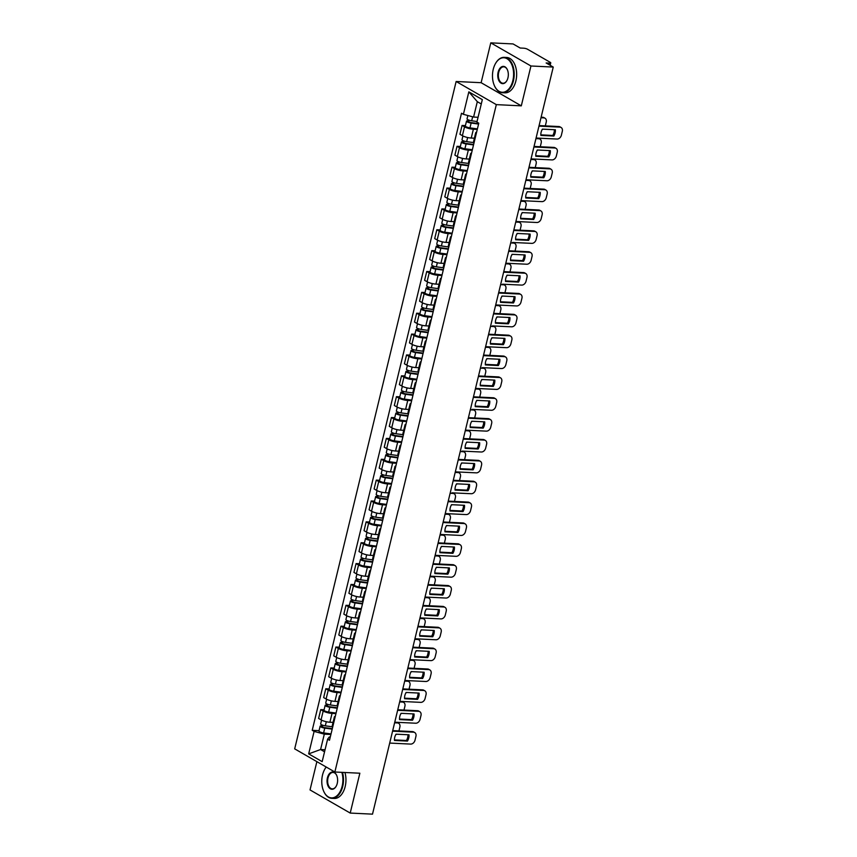 <?xml version="1.0" encoding="UTF-8"?>
<svg xmlns="http://www.w3.org/2000/svg" width="857" height="857" viewBox="0 0 857 857"><rect width="100%" height="100%" fill="white"/><g stroke="black" fill="none" stroke-linecap="round" stroke-linejoin="round"><path stroke-width="1.29" d="M316.876 761.637L310.03 789.929L350.213 813.068L372.506 814.15L553.247 67.071L530.944 65.989L490.772 42.85L481.131 82.701L456.138 81.49L294.69 748.868L334.862 772.007L496.321 104.629L521.302 105.85L530.944 65.989M490.772 42.85L513.064 43.932L520.178 48.024L523.648 48.196A2.828 0.675 13.6 0 1 527.494 49.224L550.237 62.325A2.828 0.675 13.6 0 1 550.751 62.882L550.173 65.303M350.213 813.068L359.854 773.218L334.862 772.007M549.219 64.746L549.605 63.139L546.134 62.979L553.247 67.071M549.605 63.139A2.828 0.675 13.6 0 0 550.751 62.882M477.274 129.418L473.375 129.225A6.513 1.543 -166.4 0 1 464.526 126.847L462.073 125.433L459.93 134.26L462.384 135.674A6.513 1.543 13.6 0 0 471.232 138.052L474.382 138.202M476.278 133.563A6.513 1.543 -166.4 0 1 475.721 132.696A6.513 1.543 -166.4 0 1 476.61 132.171M465.415 125.604L462.073 125.433M475.721 132.696L473.578 141.523A6.513 1.543 13.6 0 0 474.135 142.391M472.228 150.286L468.329 150.093A6.513 1.543 -166.4 0 1 459.47 147.715L457.027 146.301L454.885 155.128L457.338 156.542A6.513 1.543 13.6 0 0 466.187 158.92L469.336 159.07M471.221 154.431A6.513 1.543 -166.4 0 1 470.675 153.553A6.513 1.543 -166.4 0 1 471.564 153.039M460.37 146.461L457.027 146.301M470.675 153.553L468.533 162.38A6.513 1.543 13.6 0 0 469.09 163.258M467.183 171.143L463.273 170.95A6.513 1.543 -166.4 0 1 454.424 168.572L451.971 167.169L449.839 175.996L452.292 177.399A6.513 1.543 13.6 0 0 461.141 179.777L464.29 179.938M466.176 175.289A6.513 1.543 -166.4 0 1 465.619 174.421A6.513 1.543 -166.4 0 1 466.519 173.896M455.324 167.329L451.971 167.169M465.619 174.421L463.487 183.248A6.513 1.543 13.6 0 0 464.044 184.116M462.137 192.011L458.227 191.818A6.513 1.543 -166.4 0 1 449.379 189.44L446.925 188.026L444.794 196.853L447.247 198.267A6.513 1.543 13.6 0 0 456.095 200.645L459.245 200.795M461.13 196.157A6.513 1.543 -166.4 0 1 460.573 195.289A6.513 1.543 -166.4 0 1 461.462 194.764M450.279 188.186L446.925 188.026M460.573 195.289L458.441 204.116A6.513 1.543 13.6 0 0 458.998 204.984M457.092 212.868L453.182 212.686A6.513 1.543 -166.4 0 1 444.333 210.308L441.88 208.894L439.748 217.721L442.191 219.135A6.513 1.543 13.6 0 0 451.05 221.513L454.189 221.663M456.085 217.025A6.513 1.543 -166.4 0 1 455.528 216.146A6.513 1.543 -166.4 0 1 456.417 215.632M445.222 209.054L441.88 208.894M455.528 216.146L453.396 224.973A6.513 1.543 13.6 0 0 453.953 225.852M452.035 233.736L448.136 233.543A6.513 1.543 -166.4 0 1 439.287 231.165L436.834 229.751L434.703 238.578L437.145 239.992A6.513 1.543 13.6 0 0 445.994 242.37L449.143 242.52M451.039 237.882A6.513 1.543 -166.4 0 1 450.482 237.014A6.513 1.543 -166.4 0 1 451.371 236.489M440.177 229.922L436.834 229.751M450.482 237.014L448.34 245.841A6.513 1.543 13.6 0 0 448.897 246.709M446.99 254.604L443.09 254.411A6.513 1.543 -166.4 0 1 434.231 252.033L431.789 250.619L429.646 259.446L432.099 260.86A6.513 1.543 13.6 0 0 440.948 263.238L444.097 263.388M445.994 258.75A6.513 1.543 -166.4 0 1 445.436 257.871A6.513 1.543 -166.4 0 1 446.326 257.357M435.131 250.78L431.789 250.619M445.436 257.871L443.294 266.698A6.513 1.543 13.6 0 0 443.851 267.577M441.944 275.461L438.034 275.268A6.513 1.543 -166.4 0 1 429.186 272.89L426.743 271.487L424.601 280.314L427.054 281.717A6.513 1.543 13.6 0 0 435.902 284.096L439.052 284.256M440.937 279.607A6.513 1.543 -166.4 0 1 440.38 278.739A6.513 1.543 -166.4 0 1 441.28 278.214M430.085 271.648L426.743 271.487M440.38 278.739L438.248 287.566A6.513 1.543 13.6 0 0 438.805 288.434M436.899 296.329L432.989 296.136A6.513 1.543 -166.4 0 1 424.14 293.758L421.687 292.344L419.555 301.171L422.008 302.585A6.513 1.543 13.6 0 0 430.857 304.963L434.006 305.113M435.892 300.475A6.513 1.543 -166.4 0 1 435.335 299.607A6.513 1.543 -166.4 0 1 436.234 299.082M425.04 292.505L421.687 292.344M435.335 299.607L433.203 308.434A6.513 1.543 13.6 0 0 433.76 309.302M431.853 317.186L427.943 317.004A6.513 1.543 -166.4 0 1 419.094 314.626L416.641 313.212L414.509 322.039L416.963 323.453A6.513 1.543 13.6 0 0 425.811 325.831L428.961 325.981M430.846 321.343A6.513 1.543 -166.4 0 1 430.289 320.464A6.513 1.543 -166.4 0 1 431.178 319.95M419.994 313.373L416.641 313.212M430.289 320.464L428.157 329.292A6.513 1.543 13.6 0 0 428.714 330.17M426.797 338.054L422.897 337.862A6.513 1.543 -166.4 0 1 414.049 335.483L411.596 334.069L409.464 342.896L411.906 344.31A6.513 1.543 13.6 0 0 420.766 346.689L423.904 346.839M425.8 342.2A6.513 1.543 -166.4 0 1 425.243 341.332A6.513 1.543 -166.4 0 1 426.133 340.807M414.938 334.241L411.596 334.069M425.243 341.332L423.112 350.159A6.513 1.543 13.6 0 0 423.658 351.027M421.751 358.922L417.852 358.729A6.513 1.543 -166.4 0 1 409.003 356.351L406.55 354.937L404.408 363.764L406.861 365.178A6.513 1.543 13.6 0 0 415.709 367.557L418.859 367.707M420.755 363.068A6.513 1.543 -166.4 0 1 420.198 362.19A6.513 1.543 -166.4 0 1 421.087 361.675M409.892 355.098L406.55 354.937M420.198 362.19L418.055 371.017A6.513 1.543 13.6 0 0 418.612 371.895M416.706 379.78L412.806 379.587A6.513 1.543 -166.4 0 1 403.947 377.209L401.505 375.805L399.362 384.632L401.815 386.036A6.513 1.543 13.6 0 0 410.664 388.414L413.813 388.575M415.699 383.925A6.513 1.543 -166.4 0 1 415.152 383.058A6.513 1.543 -166.4 0 1 416.041 382.533M404.847 375.966L401.505 375.805M415.152 383.058L413.01 391.885A6.513 1.543 13.6 0 0 413.567 392.752M411.66 400.648L407.75 400.455A6.513 1.543 -166.4 0 1 398.901 398.077L396.448 396.662L394.316 405.49L396.77 406.904A6.513 1.543 13.6 0 0 405.618 409.282L408.768 409.432M410.653 404.793A6.513 1.543 -166.4 0 1 410.096 403.926A6.513 1.543 -166.4 0 1 410.996 403.401M399.801 396.823L396.448 396.662M410.096 403.926L407.964 412.753A6.513 1.543 13.6 0 0 408.521 413.62M406.614 421.505L402.704 421.323A6.513 1.543 -166.4 0 1 393.856 418.944L391.403 417.53L389.271 426.358L391.724 427.772A6.513 1.543 13.6 0 0 400.573 430.15L403.722 430.3M405.607 425.661A6.513 1.543 -166.4 0 1 405.05 424.783A6.513 1.543 -166.4 0 1 405.95 424.269M394.756 417.691L391.403 417.53M405.05 424.783L402.919 433.61A6.513 1.543 13.6 0 0 403.476 434.488M401.569 442.373L397.659 442.18A6.513 1.543 -166.4 0 1 388.81 439.802L386.357 438.388L384.225 447.215L386.678 448.629A6.513 1.543 13.6 0 0 395.527 451.007L398.676 451.157M400.562 446.518A6.513 1.543 -166.4 0 1 400.005 445.651A6.513 1.543 -166.4 0 1 400.894 445.126M389.699 438.559L386.357 438.388M400.005 445.651L397.873 454.478A6.513 1.543 13.6 0 0 398.43 455.346M396.512 463.23L392.613 463.048A6.513 1.543 -166.4 0 1 383.765 460.67L381.311 459.256L379.18 468.083L381.622 469.497A6.513 1.543 13.6 0 0 390.481 471.875L393.62 472.025M395.516 467.386A6.513 1.543 -166.4 0 1 394.959 466.508A6.513 1.543 -166.4 0 1 395.848 465.994M384.654 459.416L381.311 459.256M394.959 466.508L392.827 475.335A6.513 1.543 13.6 0 0 393.374 476.213M391.467 484.098L387.568 483.905A6.513 1.543 -166.4 0 1 378.719 481.527L376.266 480.124L374.123 488.951L376.577 490.354A6.513 1.543 13.6 0 0 385.425 492.732L388.575 492.893M390.471 488.244A6.513 1.543 -166.4 0 1 389.914 487.376A6.513 1.543 -166.4 0 1 390.803 486.851M379.608 480.284L376.266 480.124M389.914 487.376L387.771 496.203A6.513 1.543 13.6 0 0 388.328 497.071M386.421 504.966L382.522 504.773A6.513 1.543 -166.4 0 1 373.663 502.395L371.22 500.981L369.078 509.808L371.531 511.222A6.513 1.543 13.6 0 0 380.379 513.6L383.529 513.75M385.414 509.112A6.513 1.543 -166.4 0 1 384.868 508.244A6.513 1.543 -166.4 0 1 385.757 507.719M374.563 501.141L371.22 500.981M384.868 508.244L382.725 517.071A6.513 1.543 13.6 0 0 383.283 517.939M381.376 525.823L377.466 525.641A6.513 1.543 -166.4 0 1 368.617 523.263L366.164 521.849L364.032 530.676L366.485 532.09A6.513 1.543 13.6 0 0 375.334 534.468L378.483 534.618M380.369 529.98A6.513 1.543 -166.4 0 1 379.812 529.101A6.513 1.543 -166.4 0 1 380.712 528.587M369.517 522.009L366.164 521.849M379.812 529.101L377.68 537.928A6.513 1.543 13.6 0 0 378.237 538.807M376.33 546.691L372.42 546.498A6.513 1.543 -166.4 0 1 363.572 544.12L361.118 542.706L358.987 551.533L361.44 552.947A6.513 1.543 13.6 0 0 370.288 555.325L373.438 555.475M375.323 550.837A6.513 1.543 -166.4 0 1 374.766 549.969A6.513 1.543 -166.4 0 1 375.666 549.444M364.471 542.877L361.118 542.706M374.766 549.969L372.634 558.796A6.513 1.543 13.6 0 0 373.191 559.664M371.285 567.548L367.374 567.366A6.513 1.543 -166.4 0 1 358.526 564.988L356.073 563.574L353.941 572.401L356.394 573.815A6.513 1.543 13.6 0 0 365.243 576.193L368.392 576.343M370.278 571.705A6.513 1.543 -166.4 0 1 369.721 570.826A6.513 1.543 -166.4 0 1 370.61 570.312M359.415 563.735L356.073 563.574M369.721 570.826L367.589 579.653A6.513 1.543 13.6 0 0 368.146 580.532M366.228 588.416L362.329 588.223A6.513 1.543 -166.4 0 1 353.48 585.845L351.027 584.442L348.895 593.269L351.338 594.672A6.513 1.543 13.6 0 0 360.197 597.05L363.336 597.211M365.232 592.562A6.513 1.543 -166.4 0 1 364.675 591.694A6.513 1.543 -166.4 0 1 365.564 591.169M354.37 584.603L351.027 584.442M364.675 591.694L362.543 600.521A6.513 1.543 13.6 0 0 363.089 601.389M361.183 609.284L357.283 609.091A6.513 1.543 -166.4 0 1 348.435 606.713L345.982 605.299L343.839 614.126L346.292 615.54A6.513 1.543 13.6 0 0 355.141 617.918L358.29 618.068M360.186 613.43A6.513 1.543 -166.4 0 1 359.629 612.562A6.513 1.543 -166.4 0 1 360.518 612.037M349.324 605.46L345.982 605.299M359.629 612.562L357.487 621.389A6.513 1.543 13.6 0 0 358.044 622.257M356.137 630.141L352.238 629.959A6.513 1.543 -166.4 0 1 343.378 627.581L340.936 626.167L338.794 634.994L341.247 636.408A6.513 1.543 13.6 0 0 350.095 638.786L353.245 638.936M355.13 634.298A6.513 1.543 -166.4 0 1 354.584 633.419A6.513 1.543 -166.4 0 1 355.473 632.905M344.278 626.328L340.936 626.167M354.584 633.419L352.441 642.247A6.513 1.543 13.6 0 0 352.998 643.125M351.091 651.009L347.181 650.817A6.513 1.543 -166.4 0 1 338.333 648.438L335.88 647.024L333.748 655.851L336.201 657.265A6.513 1.543 13.6 0 0 345.05 659.644L348.199 659.794M350.085 655.155A6.513 1.543 -166.4 0 1 349.527 654.287A6.513 1.543 -166.4 0 1 350.427 653.762M339.233 647.196L335.88 647.024M349.527 654.287L347.396 663.114A6.513 1.543 13.6 0 0 347.953 663.982M346.046 671.867L342.136 671.684A6.513 1.543 -166.4 0 1 333.287 669.306L330.834 667.892L328.702 676.719L331.156 678.133A6.513 1.543 13.6 0 0 340.004 680.512L343.154 680.662M345.039 676.023A6.513 1.543 -166.4 0 1 344.482 675.145A6.513 1.543 -166.4 0 1 345.371 674.63M334.187 668.053L330.834 667.892M344.482 675.145L342.35 683.972A6.513 1.543 13.6 0 0 342.907 684.85M341 692.735L337.09 692.542A6.513 1.543 -166.4 0 1 328.242 690.164L325.789 688.76L323.657 697.587L326.099 698.991A6.513 1.543 13.6 0 0 334.958 701.369L338.097 701.529M339.993 696.88A6.513 1.543 -166.4 0 1 339.436 696.013A6.513 1.543 -166.4 0 1 340.325 695.488M329.131 688.921L325.789 688.76M339.436 696.013L337.304 704.84A6.513 1.543 13.6 0 0 337.862 705.707M335.944 713.602L332.045 713.41A6.513 1.543 -166.4 0 1 323.196 711.031L320.743 709.617L318.611 718.445L321.054 719.859A6.513 1.543 13.6 0 0 329.902 722.237L333.052 722.387M334.948 717.748A6.513 1.543 -166.4 0 1 334.391 716.881A6.513 1.543 -166.4 0 1 335.28 716.356M324.085 709.778L320.743 709.617M334.391 716.881L332.248 725.708A6.513 1.543 13.6 0 0 332.805 726.575M481.28 103.965L477.317 101.683L473.589 117.055L478.067 117.28M473.589 117.055L463.401 114.324L468.833 91.849L482.33 99.626L476.899 122.09L478.784 123.183L329.495 740.266L327.61 739.173L322.168 761.648L308.67 753.871L314.112 731.407L324.31 734.138L320.582 749.521L324.557 751.803M463.401 114.324L461.505 113.231L312.216 730.314L314.112 731.407M456.138 81.49L496.321 104.629M481.131 82.701L521.302 105.85M325.049 749.736L320.582 749.521L308.67 753.871M330.898 734.46L324.31 734.138M327.61 739.173L329.292 737.009L330.277 737.063M319.04 730.646L312.216 730.314M468.833 91.849L477.317 101.683M540.831 134.86L552.797 135.449A8.849 6.695 -60.1 0 0 554.361 129.707M539.085 125.583L558.882 126.536A4.253 3.214 -60.1 0 1 560.028 126.868L561.067 127.468A4.253 3.214 119.9 0 0 559.921 127.136L558.882 126.536M553.847 136.049A8.849 6.695 -60.1 0 0 555.368 129.761L542.385 129.128A8.849 6.695 -60.1 0 0 540.863 135.417L553.847 136.049L552.797 135.449M536.075 138.031L557.039 139.048A4.253 3.214 119.9 0 0 561.378 135.192L562.31 131.314A4.253 3.214 119.9 0 0 561.067 127.468M538.957 126.129L559.921 127.136M477.038 121.512L471.682 120.783A3.546 0.836 -166.4 0 1 467.044 118.877L467.858 115.513M478.688 123.601L470.514 122.497L468.286 121.587L469.261 120.237M542.117 129.621A4.253 3.214 119.9 0 0 543.059 129.161M545.32 125.883L546.241 122.058A4.253 3.214 119.9 0 0 544.998 118.212A4.253 3.214 119.9 0 0 543.852 117.88L540.981 117.741M478.57 124.061L471.136 123.065A3.546 0.836 -166.4 0 1 466.497 121.148A3.546 0.836 -166.4 0 1 467.922 120.826L468.168 119.819M477.403 128.882L469.968 127.875A3.546 0.836 -166.4 0 1 465.33 125.968L466.497 121.148M541.121 117.205L542.802 117.28A4.253 3.214 -60.1 0 1 543.959 117.613L544.998 118.212M468.822 122.037L467.922 120.826M535.786 155.728L547.752 156.306A8.849 6.695 -60.1 0 0 549.316 150.575M534.04 146.44L553.826 147.404A4.253 3.214 -60.1 0 1 554.982 147.736L556.022 148.336A4.253 3.214 119.9 0 0 554.875 148.004L553.826 147.404M548.801 156.906A8.849 6.695 -60.1 0 0 550.323 150.628L537.339 149.996A8.849 6.695 -60.1 0 0 535.818 156.285L548.801 156.906L547.752 156.306M531.029 158.888L551.994 159.905A4.253 3.214 119.9 0 0 556.332 156.06L557.264 152.182A4.253 3.214 119.9 0 0 556.022 148.336M533.911 146.986L554.875 148.004M530.74 176.596L542.706 177.174A8.849 6.695 -60.1 0 0 544.259 171.443M528.994 167.308L548.78 168.261A4.253 3.214 -60.1 0 1 549.937 168.593L550.976 169.193A4.253 3.214 119.9 0 0 549.83 168.872L548.78 168.261M543.756 177.774A8.849 6.695 -60.1 0 0 545.277 171.486L532.293 170.864A8.849 6.695 -60.1 0 0 530.772 177.142L543.756 177.774L542.706 177.174M525.984 179.756L546.948 180.773A4.253 3.214 119.9 0 0 551.276 176.917L552.219 173.039A4.253 3.214 119.9 0 0 550.976 169.193M528.865 167.854L549.83 168.872M474.071 142.658L466.637 141.651A3.546 0.836 -166.4 0 1 461.998 139.734L462.909 135.952M473.632 144.469L465.458 143.365L463.23 142.444L464.215 141.094M537.071 150.489A4.253 3.214 119.9 0 0 538.014 150.029M540.274 146.74L541.196 142.926A4.253 3.214 119.9 0 0 539.953 139.08A4.253 3.214 119.9 0 0 538.807 138.748L535.936 138.609M473.525 144.929L466.09 143.922A3.546 0.836 -166.4 0 1 461.441 142.016A3.546 0.836 -166.4 0 1 462.876 141.684L463.123 140.687M472.357 149.739L464.923 148.743A3.546 0.836 -166.4 0 1 460.284 146.826L461.441 142.016M536.064 138.063L537.757 138.148A4.253 3.214 -60.1 0 1 538.914 138.48L539.953 139.08M463.776 142.894L462.876 141.684M469.025 163.516L461.591 162.519A3.546 0.836 -166.4 0 1 456.952 160.602L457.863 156.82M468.586 165.326L460.413 164.223L458.184 163.312L459.159 161.962M532.015 171.346A4.253 3.214 119.9 0 0 532.968 170.897M535.218 167.608L536.15 163.783A4.253 3.214 119.9 0 0 534.907 159.938A4.253 3.214 119.9 0 0 533.761 159.616L530.89 159.477M468.479 165.787L461.045 164.79A3.546 0.836 -166.4 0 1 456.395 162.873A3.546 0.836 -166.4 0 1 457.831 162.551L458.077 161.545M467.311 170.607L459.877 169.6A3.546 0.836 -166.4 0 1 455.238 167.693L456.395 162.873M531.019 158.931L532.711 159.006A4.253 3.214 -60.1 0 1 533.857 159.338L534.907 159.938M458.731 163.762L457.831 162.551M493.236 69.363A17.279 10.552 -87.2 0 0 494.393 85.614A17.279 10.552 -87.2 0 0 504.248 92.053A17.279 10.552 -87.2 0 0 512.84 80.665A17.279 10.552 -87.2 0 0 508.801 60.086A17.279 10.552 -87.2 0 0 495.453 63.622A17.279 10.552 -87.2 0 0 493.236 69.363M495.528 63.493A17.708 10.809 92.8 0 1 495.603 63.364A17.708 10.809 92.8 0 1 504.237 57.344A17.708 10.809 92.8 0 1 513.418 80.815A17.708 10.809 92.8 0 1 502.523 92.717A17.708 10.809 92.8 0 1 494.51 85.893A17.708 10.809 92.8 0 1 494.446 85.754M498.142 72.192A8.634 5.271 92.8 0 1 502.438 66.492A8.634 5.271 92.8 0 1 507.365 69.717A8.634 5.271 92.8 0 1 507.944 77.837A8.634 5.271 92.8 0 1 506.83 80.708A8.634 5.271 92.8 0 1 500.167 82.476A8.634 5.271 92.8 0 1 498.142 72.192M507.43 69.856A8.216 5.013 -87.2 0 0 503.777 66.825A8.216 5.013 -87.2 0 0 498.72 72.342A8.216 5.013 -87.2 0 0 502.984 83.236A8.216 5.013 -87.2 0 0 506.905 80.579M504.237 57.344L506.701 57.473A17.708 10.809 92.8 0 1 515.882 80.933A17.708 10.809 92.8 0 1 504.987 92.835L502.523 92.717M326.238 767.036A17.279 10.552 -87.2 0 0 324.749 769.243A17.279 10.552 -87.2 0 0 322.532 774.985A17.279 10.552 -87.2 0 0 323.678 791.236A17.279 10.552 -87.2 0 0 333.544 797.663A17.279 10.552 -87.2 0 0 342.136 786.276A17.279 10.552 -87.2 0 0 341.847 772.339M342.479 772.371A17.708 10.809 92.8 0 1 342.714 786.437A17.708 10.809 92.8 0 1 331.809 798.328A17.708 10.809 92.8 0 1 323.807 791.514A17.708 10.809 92.8 0 1 323.742 791.375M327.428 777.813A8.634 5.271 92.8 0 1 331.734 772.114A8.634 5.271 92.8 0 1 336.662 775.328A8.634 5.271 92.8 0 1 337.24 783.459A8.634 5.271 92.8 0 1 336.126 786.33A8.634 5.271 92.8 0 1 329.452 788.097A8.634 5.271 92.8 0 1 327.428 777.813M336.726 775.478A8.216 5.013 -87.2 0 0 333.073 772.446A8.216 5.013 -87.2 0 0 328.006 777.963A8.216 5.013 -87.2 0 0 332.27 788.858A8.216 5.013 -87.2 0 0 336.201 786.19M344.942 772.489A17.708 10.809 92.8 0 1 345.178 786.555A17.708 10.809 92.8 0 1 334.284 798.456L331.809 798.328M324.824 769.115A17.708 10.809 92.8 0 1 324.899 768.975A17.708 10.809 92.8 0 1 326.196 767.015M525.695 197.453L537.66 198.031A8.849 6.695 -60.1 0 0 539.214 192.3M523.948 188.165L543.734 189.129A4.253 3.214 -60.1 0 1 544.881 189.461L545.93 190.061A4.253 3.214 119.9 0 0 544.784 189.729L543.734 189.129M538.699 198.642A8.849 6.695 -60.1 0 0 540.221 192.354L527.248 191.722A8.849 6.695 -60.1 0 0 525.727 198.01L538.699 198.642L537.66 198.031M520.938 200.613L541.903 201.631A4.253 3.214 119.9 0 0 546.23 197.785L547.173 193.907A4.253 3.214 119.9 0 0 545.93 190.061M523.82 188.711L544.784 189.729M520.638 218.321L532.615 218.899A8.849 6.695 -60.1 0 0 534.168 213.168M518.903 209.033L538.689 209.997A4.253 3.214 -60.1 0 1 539.835 210.319L540.885 210.929A4.253 3.214 119.9 0 0 539.728 210.597L538.689 209.997M533.654 219.499A8.849 6.695 -60.1 0 0 535.175 213.211L522.202 212.59A8.849 6.695 -60.1 0 0 520.681 218.867L533.654 219.499L532.615 218.899M515.893 221.481L536.857 222.499A4.253 3.214 119.9 0 0 541.185 218.653L542.127 214.775A4.253 3.214 119.9 0 0 540.885 210.929M518.764 209.579L539.728 210.597M515.593 239.178L527.569 239.767A8.849 6.695 -60.1 0 0 529.123 234.025M513.846 229.901L533.643 230.854A4.253 3.214 -60.1 0 1 534.789 231.186L535.839 231.786A4.253 3.214 119.9 0 0 534.682 231.454L533.643 230.854M528.608 240.367A8.849 6.695 -60.1 0 0 530.129 234.079L517.157 233.447A8.849 6.695 -60.1 0 0 515.635 239.735L528.608 240.367L527.569 239.767M515.036 251.058L515.957 247.245A4.253 3.214 119.9 0 0 514.714 243.399L513.675 242.799A4.253 3.214 -60.1 0 0 512.518 242.467L531.801 243.367A4.253 3.214 119.9 0 0 536.139 239.51L537.071 235.632A4.253 3.214 119.9 0 0 535.839 231.786M513.718 230.447L534.682 231.454M463.98 184.384L456.545 183.377A3.546 0.836 -166.4 0 1 451.896 181.47L452.817 177.678M463.541 186.194L455.367 185.091L453.139 184.169L454.114 182.82M526.969 192.214A4.253 3.214 119.9 0 0 527.923 191.754M530.172 188.476L531.104 184.651A4.253 3.214 119.9 0 0 529.862 180.806A4.253 3.214 119.9 0 0 528.705 180.473L525.844 180.334M463.433 186.655L455.988 185.658A3.546 0.836 -166.4 0 1 451.35 183.741A3.546 0.836 -166.4 0 1 452.785 183.419L453.021 182.412M462.266 191.475L454.831 190.468A3.546 0.836 -166.4 0 1 450.182 188.551L451.35 183.741M525.973 179.788L527.666 179.874A4.253 3.214 -60.1 0 1 528.812 180.206L529.862 180.806M453.685 184.63L452.785 183.419M458.934 205.241L451.5 204.245A3.546 0.836 -166.4 0 1 446.851 202.327L447.772 198.545M458.495 207.051L450.321 205.959L448.093 205.037L449.068 203.687M521.924 213.082A4.253 3.214 119.9 0 0 522.866 212.622M525.127 209.333L526.048 205.509A4.253 3.214 119.9 0 0 524.816 201.674A4.253 3.214 119.9 0 0 523.659 201.341L520.799 201.202M458.377 207.523L450.943 206.516A3.546 0.836 -166.4 0 1 446.304 204.609A3.546 0.836 -166.4 0 1 447.74 204.277L447.975 203.27M457.22 212.332L449.786 211.336A3.546 0.836 -166.4 0 1 445.137 209.419L446.304 204.609M520.927 200.656L522.62 200.742A4.253 3.214 -60.1 0 1 523.766 201.063L524.816 201.674M448.629 205.487L447.74 204.277M453.889 226.109L446.443 225.102A3.546 0.836 -166.4 0 1 441.805 223.195L442.726 219.413M453.449 227.919L445.276 226.816L443.048 225.905L444.022 224.555M516.878 233.94A4.253 3.214 119.9 0 0 517.821 233.479M520.081 230.201L521.002 226.377A4.253 3.214 119.9 0 0 519.76 222.531A4.253 3.214 119.9 0 0 518.614 222.199L515.743 222.059M453.332 228.38L445.897 227.384A3.546 0.836 -166.4 0 1 441.259 225.466A3.546 0.836 -166.4 0 1 442.683 225.145L442.93 224.138M452.175 233.2L444.729 232.193A3.546 0.836 -166.4 0 1 440.091 230.287L441.259 225.466M515.882 221.524L517.574 221.599A4.253 3.214 -60.1 0 1 518.721 221.931L519.76 222.531M443.583 226.355L442.683 225.145M448.832 246.977L441.398 245.97A3.546 0.836 -166.4 0 1 436.759 244.052L437.67 240.271M448.404 248.787L440.23 247.684L438.002 246.762L438.977 245.413M511.833 254.808A4.253 3.214 119.9 0 0 512.775 254.347M514.714 243.399A4.253 3.214 119.9 0 0 513.568 243.067L510.697 242.927M448.286 249.248L440.852 248.241A3.546 0.836 -166.4 0 1 436.213 246.334A3.546 0.836 -166.4 0 1 437.638 246.002L437.884 245.006M447.118 254.058L439.684 253.061A3.546 0.836 -166.4 0 1 435.045 251.144L436.213 246.334M438.538 247.212L437.638 246.002M443.787 267.834L436.352 266.838A3.546 0.836 -166.4 0 1 431.714 264.92L432.624 261.139M443.348 269.644L435.174 268.541L432.946 267.63L433.931 266.281M506.787 275.665A4.253 3.214 119.9 0 0 507.73 275.215M509.99 271.926L510.911 268.102A4.253 3.214 119.9 0 0 509.669 264.256A4.253 3.214 119.9 0 0 508.522 263.935L505.651 263.795M443.24 270.105L435.806 269.109A3.546 0.836 -166.4 0 1 431.157 267.191A3.546 0.836 -166.4 0 1 432.592 266.87L432.839 265.863M442.073 274.926L434.638 273.919A3.546 0.836 -166.4 0 1 430 272.012L431.157 267.191M505.78 263.249L507.473 263.324A4.253 3.214 -60.1 0 1 508.63 263.656L509.669 264.256M433.492 268.08L432.592 266.87M438.741 288.702L431.307 287.695A3.546 0.836 -166.4 0 1 426.668 285.788L427.579 281.996M438.302 290.512L430.128 289.409L427.9 288.488L428.875 287.138M501.731 296.533A4.253 3.214 119.9 0 0 502.684 296.072M504.934 292.794L505.866 288.97A4.253 3.214 119.9 0 0 504.623 285.124A4.253 3.214 119.9 0 0 503.477 284.792L500.606 284.653M438.195 290.973L430.76 289.977A3.546 0.836 -166.4 0 1 426.111 288.059A3.546 0.836 -166.4 0 1 427.547 287.738L427.793 286.731M437.027 295.794L429.593 294.787A3.546 0.836 -166.4 0 1 424.943 292.869L426.111 288.059M503.627 272.172L524.591 273.19A4.253 3.214 119.9 0 1 525.737 273.512A4.253 3.214 119.9 0 1 526.98 277.357L526.037 281.235A4.253 3.214 119.9 0 1 521.709 285.092L502.427 284.192A4.253 3.214 -60.1 0 1 503.573 284.524L504.623 285.124M428.446 288.948L427.547 287.738M433.696 309.559L426.261 308.563A3.546 0.836 -166.4 0 1 421.612 306.645L422.533 302.864M433.256 311.37L425.083 310.277L422.855 309.356L423.829 308.006M496.685 317.401A4.253 3.214 119.9 0 0 497.638 316.94M499.888 313.651L500.82 309.827A4.253 3.214 119.9 0 0 499.577 305.992A4.253 3.214 119.9 0 0 498.42 305.66L495.56 305.52M433.149 311.841L425.704 310.834A3.546 0.836 -166.4 0 1 421.066 308.927A3.546 0.836 -166.4 0 1 422.501 308.595L422.737 307.588M431.982 316.651L424.547 315.655A3.546 0.836 -166.4 0 1 419.898 313.737L421.066 308.927M495.689 304.974L497.381 305.06A4.253 3.214 -60.1 0 1 498.528 305.381L499.577 305.992M423.401 309.805L422.501 308.595M428.65 330.427L421.216 329.42A3.546 0.836 -166.4 0 1 416.566 327.513L417.488 323.732M428.211 332.237L420.037 331.134L417.809 330.224L418.784 328.874M491.639 338.258A4.253 3.214 119.9 0 0 492.582 337.797M494.843 334.519L495.764 330.695A4.253 3.214 119.9 0 0 494.532 326.849A4.253 3.214 119.9 0 0 493.375 326.517L490.515 326.378M428.093 332.698L420.658 331.702A3.546 0.836 -166.4 0 1 416.02 329.784A3.546 0.836 -166.4 0 1 417.455 329.463L417.691 328.456M426.936 337.519L419.491 336.512A3.546 0.836 -166.4 0 1 414.852 334.605L416.02 329.784M493.525 313.898L514.5 314.915A4.253 3.214 119.9 0 1 515.646 315.247A4.253 3.214 119.9 0 1 516.889 319.093L515.946 322.971A4.253 3.214 119.9 0 1 511.618 326.817L492.336 325.917A4.253 3.214 -60.1 0 1 493.482 326.249L494.532 326.849M418.345 330.673L417.455 329.463M423.604 351.295L416.159 350.288A3.546 0.836 -166.4 0 1 411.521 348.37L412.431 344.589M423.165 353.105L414.992 352.002L412.763 351.081L413.738 349.731M486.594 359.126A4.253 3.214 119.9 0 0 487.537 358.665M489.797 355.376L490.718 351.563A4.253 3.214 119.9 0 0 489.476 347.717A4.253 3.214 119.9 0 0 488.329 347.385L485.458 347.246M423.047 353.566L415.613 352.559A3.546 0.836 -166.4 0 1 410.974 350.652A3.546 0.836 -166.4 0 1 412.399 350.32L412.646 349.324M421.88 358.376L414.445 357.38A3.546 0.836 -166.4 0 1 409.807 355.462L410.974 350.652M485.598 346.699L487.279 346.785A4.253 3.214 -60.1 0 1 488.436 347.117L489.476 347.717M413.299 351.531L412.399 350.32M418.548 372.152L411.114 371.156A3.546 0.836 -166.4 0 1 406.475 369.238L407.386 365.457M418.109 373.963L409.946 372.859L407.718 371.949L408.693 370.599M481.548 379.983A4.253 3.214 119.9 0 0 482.491 379.533M484.751 376.244L485.673 372.42A4.253 3.214 119.9 0 0 484.43 368.574A4.253 3.214 119.9 0 0 483.284 368.253L480.413 368.114M418.002 374.423L410.567 373.427A3.546 0.836 -166.4 0 1 405.918 371.51A3.546 0.836 -166.4 0 1 407.354 371.188L407.6 370.181M416.834 379.244L409.4 378.237A3.546 0.836 -166.4 0 1 404.761 376.33L405.918 371.51M483.434 355.623L504.398 356.641A4.253 3.214 119.9 0 1 505.555 356.973A4.253 3.214 119.9 0 1 506.787 360.818L505.855 364.696A4.253 3.214 119.9 0 1 501.516 368.542L482.234 367.642A4.253 3.214 -60.1 0 1 483.391 367.974L484.43 368.574M408.253 372.399L407.354 371.188M413.502 393.02L406.068 392.013A3.546 0.836 -166.4 0 1 401.43 390.106L402.34 386.314M413.063 394.831L404.89 393.727L402.661 392.806L403.636 391.456M476.503 400.851A4.253 3.214 119.9 0 0 477.445 400.39M479.706 397.112L480.627 393.288A4.253 3.214 119.9 0 0 479.384 389.442A4.253 3.214 119.9 0 0 478.238 389.11L475.367 388.971M412.956 395.291L405.522 394.295A3.546 0.836 -166.4 0 1 400.872 392.377A3.546 0.836 -166.4 0 1 402.308 392.056L402.554 391.049M411.788 400.112L404.354 399.105A3.546 0.836 -166.4 0 1 399.716 397.187L400.872 392.377M475.496 388.425L477.188 388.51A4.253 3.214 -60.1 0 1 478.335 388.842L479.384 389.442M403.208 393.267L402.308 392.056M408.457 413.877L401.022 412.881A3.546 0.836 -166.4 0 1 396.373 410.964L397.294 407.182M408.018 415.688L399.844 414.595L397.616 413.674L398.591 412.324M471.446 421.719A4.253 3.214 119.9 0 0 472.4 421.258M474.649 417.97L475.581 414.145A4.253 3.214 119.9 0 0 474.339 410.31A4.253 3.214 119.9 0 0 473.182 409.978L470.322 409.839M407.911 416.159L400.465 415.152A3.546 0.836 -166.4 0 1 395.827 413.245A3.546 0.836 -166.4 0 1 397.262 412.913L397.509 411.906M406.743 420.969L399.308 419.973A3.546 0.836 -166.4 0 1 394.659 418.055L395.827 413.245M473.343 397.348L494.307 398.366A4.253 3.214 119.9 0 1 495.453 398.698A4.253 3.214 119.9 0 1 496.696 402.544L495.753 406.422A4.253 3.214 119.9 0 1 491.425 410.267L472.143 409.378A4.253 3.214 -60.1 0 1 473.289 409.7L474.339 410.31M398.162 414.124L397.262 412.913M403.411 434.745L395.977 433.738A3.546 0.836 -166.4 0 1 391.328 431.832L392.249 428.05M402.972 436.556L394.798 435.452L392.57 434.542L393.545 433.192M466.401 442.576A4.253 3.214 119.9 0 0 467.344 442.116M469.604 438.838L470.525 435.013A4.253 3.214 119.9 0 0 469.293 431.167A4.253 3.214 119.9 0 0 468.136 430.835L465.276 430.696M402.854 437.016L395.42 436.02A3.546 0.836 -166.4 0 1 390.781 434.103A3.546 0.836 -166.4 0 1 392.217 433.781L392.452 432.774M401.697 441.837L394.263 440.83A3.546 0.836 -166.4 0 1 389.614 438.923L390.781 434.103M465.405 430.16L467.097 430.235A4.253 3.214 -60.1 0 1 468.243 430.568L469.293 431.167M393.106 434.992L392.217 433.781M398.366 455.613L390.921 454.606A3.546 0.836 -166.4 0 1 386.282 452.689L387.203 448.907M397.927 457.424L389.753 456.32L387.525 455.399L388.5 454.049M461.355 463.444A4.253 3.214 119.9 0 0 462.298 462.984M464.558 459.695L465.48 455.881A4.253 3.214 119.9 0 0 464.237 452.035A4.253 3.214 119.9 0 0 463.091 451.703L460.22 451.564M397.809 457.884L390.374 456.877A3.546 0.836 -166.4 0 1 385.736 454.971A3.546 0.836 -166.4 0 1 387.171 454.638L387.407 453.642M396.652 462.694L389.207 461.698A3.546 0.836 -166.4 0 1 384.568 459.781L385.736 454.971M463.241 439.084L484.205 440.091A4.253 3.214 119.9 0 1 485.362 440.423A4.253 3.214 119.9 0 1 486.605 444.269L485.662 448.147A4.253 3.214 119.9 0 1 481.334 452.003L462.052 451.103A4.253 3.214 -60.1 0 1 463.198 451.435L464.237 452.035M388.06 455.849L387.171 454.638M393.309 476.471L385.875 475.474A3.546 0.836 -166.4 0 1 381.236 473.557L382.147 469.775M392.881 478.281L384.707 477.178L382.479 476.267L383.454 474.917M456.31 484.301A4.253 3.214 119.9 0 0 457.252 483.851M459.513 480.563L460.434 476.738A4.253 3.214 119.9 0 0 459.191 472.893A4.253 3.214 119.9 0 0 458.045 472.571L455.174 472.432M392.763 478.742L385.329 477.745A3.546 0.836 -166.4 0 1 380.69 475.828A3.546 0.836 -166.4 0 1 382.115 475.506L382.361 474.499M391.595 483.562L384.161 482.555A3.546 0.836 -166.4 0 1 379.522 480.648L380.69 475.828M455.313 471.886L456.995 471.961A4.253 3.214 -60.1 0 1 458.152 472.293L459.191 472.893M383.015 476.717L382.115 475.506M388.264 497.339L380.829 496.332A3.546 0.836 -166.4 0 1 376.191 494.425L377.101 490.632M387.825 499.149L379.662 498.046L377.434 497.124L378.408 495.775M451.264 505.169A4.253 3.214 119.9 0 0 452.207 504.709M454.467 501.431L455.388 497.606A4.253 3.214 119.9 0 0 454.146 493.761A4.253 3.214 119.9 0 0 452.999 493.428L450.129 493.289M387.718 499.61L380.283 498.603A3.546 0.836 -166.4 0 1 375.634 496.696A3.546 0.836 -166.4 0 1 377.069 496.374L377.316 495.367M386.55 504.419L379.115 503.423A3.546 0.836 -166.4 0 1 374.477 501.506L375.634 496.696M453.149 480.809L474.114 481.827A4.253 3.214 119.9 0 1 475.26 482.148A4.253 3.214 119.9 0 1 476.503 485.994L475.571 489.872A4.253 3.214 119.9 0 1 471.232 493.728L451.95 492.829A4.253 3.214 -60.1 0 1 453.107 493.161L454.146 493.761M377.969 497.585L377.069 496.374M383.218 518.196L375.784 517.2A3.546 0.836 -166.4 0 1 371.145 515.282L372.056 511.5M382.779 520.006L374.605 518.913L372.377 517.992L373.352 516.642M446.208 526.037A4.253 3.214 119.9 0 0 447.161 525.577M449.411 522.288L450.343 518.464A4.253 3.214 119.9 0 0 449.1 514.629A4.253 3.214 119.9 0 0 447.954 514.296L445.083 514.157M382.672 520.478L375.237 519.471A3.546 0.836 -166.4 0 1 370.588 517.564A3.546 0.836 -166.4 0 1 372.024 517.232L372.27 516.225M381.504 525.287L374.07 524.291A3.546 0.836 -166.4 0 1 369.431 522.374L370.588 517.564M445.212 513.611L446.904 513.697A4.253 3.214 -60.1 0 1 448.05 514.018L449.1 514.629M372.924 518.442L372.024 517.232M378.173 539.064L370.738 538.057A3.546 0.836 -166.4 0 1 366.089 536.15L367.01 532.368M377.733 540.874L369.56 539.771L367.332 538.86L368.306 537.51M441.162 546.895A4.253 3.214 119.9 0 0 442.116 546.434M444.365 543.156L445.297 539.332A4.253 3.214 119.9 0 0 444.055 535.486A4.253 3.214 119.9 0 0 442.898 535.154L440.037 535.014M377.626 541.335L370.181 540.338A3.546 0.836 -166.4 0 1 365.543 538.421A3.546 0.836 -166.4 0 1 366.978 538.1L367.225 537.093M376.459 546.155L369.024 545.148A3.546 0.836 -166.4 0 1 364.375 543.242L365.543 538.421M440.166 534.479L441.858 534.554A4.253 3.214 -60.1 0 1 443.005 534.886L444.055 535.486M367.878 539.31L366.978 538.1M373.127 559.932L365.693 558.925A3.546 0.836 -166.4 0 1 361.043 557.007L361.965 553.226M372.688 561.742L364.514 560.639L362.286 559.717L363.261 558.368M436.117 567.763A4.253 3.214 119.9 0 0 437.059 567.302M439.32 564.013L440.241 560.199A4.253 3.214 119.9 0 0 439.009 556.354A4.253 3.214 119.9 0 0 437.852 556.022L434.992 555.882M372.57 562.203L365.136 561.196A3.546 0.836 -166.4 0 1 360.497 559.289A3.546 0.836 -166.4 0 1 361.933 558.957L362.168 557.961M371.413 567.013L363.979 566.016A3.546 0.836 -166.4 0 1 359.329 564.099L360.497 559.289M435.12 555.336L436.813 555.422A4.253 3.214 -60.1 0 1 437.959 555.754L439.009 556.354M362.822 560.167L361.933 558.957M510.547 260.046L522.513 260.624A8.849 6.695 -60.1 0 0 524.077 254.893M508.801 250.758L528.598 251.722A4.253 3.214 -60.1 0 1 529.744 252.054L530.783 252.654A4.253 3.214 119.9 0 0 529.637 252.322L528.598 251.722M523.563 261.224A8.849 6.695 -60.1 0 0 525.084 254.947L512.1 254.315A8.849 6.695 -60.1 0 0 510.579 260.603L523.563 261.224L522.513 260.624M505.791 263.206L526.755 264.224A4.253 3.214 119.9 0 0 531.094 260.378L532.026 256.5A4.253 3.214 119.9 0 0 530.783 252.654M508.672 251.305L529.637 252.322M505.501 280.914L517.467 281.492A8.849 6.695 -60.1 0 0 519.021 275.761M503.755 271.626L523.541 272.58A4.253 3.214 -60.1 0 1 524.698 272.912L525.737 273.512M518.517 282.092A8.849 6.695 -60.1 0 0 520.038 275.804L507.055 275.183A8.849 6.695 -60.1 0 0 505.534 281.46L518.517 282.092L517.467 281.492M500.456 301.771L512.422 302.35A8.849 6.695 -60.1 0 0 513.975 296.618M498.71 292.483L518.496 293.448A4.253 3.214 -60.1 0 1 519.653 293.78L520.692 294.38A4.253 3.214 119.9 0 0 519.546 294.047L518.496 293.448M513.472 302.96A8.849 6.695 -60.1 0 0 514.993 296.672L502.009 296.04A8.849 6.695 -60.1 0 0 500.488 302.328L513.472 302.96L512.422 302.35M495.7 304.931L516.664 305.949A4.253 3.214 119.9 0 0 520.992 302.103L521.934 298.225A4.253 3.214 119.9 0 0 520.692 294.38M498.581 293.03L519.546 294.047M495.41 322.639L507.376 323.218A8.849 6.695 -60.1 0 0 508.929 317.486M493.664 313.351L513.45 314.315A4.253 3.214 -60.1 0 1 514.596 314.637L515.646 315.247M508.415 323.817A8.849 6.695 -60.1 0 0 509.936 317.529L496.964 316.908A8.849 6.695 -60.1 0 0 495.442 323.185L508.415 323.817L507.376 323.218M490.354 343.496L502.331 344.086A8.849 6.695 -60.1 0 0 503.884 338.344M488.619 334.219L508.405 335.173A4.253 3.214 -60.1 0 1 509.551 335.505L510.601 336.105A4.253 3.214 119.9 0 0 509.444 335.773L508.405 335.173M503.37 344.685A8.849 6.695 -60.1 0 0 504.891 338.397L491.918 337.765A8.849 6.695 -60.1 0 0 490.397 344.053L503.37 344.685L502.331 344.086M485.598 346.667L506.573 347.685A4.253 3.214 119.9 0 0 510.901 343.828L511.843 339.95A4.253 3.214 119.9 0 0 510.601 336.105M488.479 334.766L509.444 335.773M485.308 364.364L497.285 364.943A8.849 6.695 -60.1 0 0 498.838 359.212M483.562 355.077L503.359 356.041A4.253 3.214 -60.1 0 1 504.505 356.373L505.555 356.973M498.324 365.543A8.849 6.695 -60.1 0 0 499.845 359.265L486.872 358.633A8.849 6.695 -60.1 0 0 485.351 364.921L498.324 365.543L497.285 364.943M480.263 385.232L492.229 385.811A8.849 6.695 -60.1 0 0 493.793 380.08M478.517 375.944L498.303 376.898A4.253 3.214 -60.1 0 1 499.46 377.23L500.499 377.83A4.253 3.214 119.9 0 0 499.352 377.508L498.303 376.898M493.278 386.411A8.849 6.695 -60.1 0 0 494.8 380.122L481.816 379.501A8.849 6.695 -60.1 0 0 480.295 385.779L493.278 386.411L492.229 385.811M475.506 388.392L496.471 389.41A4.253 3.214 119.9 0 0 500.809 385.554L501.741 381.676A4.253 3.214 119.9 0 0 500.499 377.83M478.388 376.491L499.352 377.508M475.217 406.089L487.183 406.668A8.849 6.695 -60.1 0 0 488.736 400.937M473.471 396.802L493.257 397.766A4.253 3.214 -60.1 0 1 494.414 398.098L495.453 398.698M488.233 407.279A8.849 6.695 -60.1 0 0 489.754 400.99L476.771 400.358A8.849 6.695 -60.1 0 0 475.249 406.647L488.233 407.279L487.183 406.668M470.172 426.957L482.137 427.536A8.849 6.695 -60.1 0 0 483.691 421.805M468.425 417.67L488.211 418.634A4.253 3.214 -60.1 0 1 489.358 418.955L490.408 419.566A4.253 3.214 119.9 0 0 489.261 419.234L488.211 418.634M483.187 428.136A8.849 6.695 -60.1 0 0 484.698 421.848L471.725 421.226A8.849 6.695 -60.1 0 0 470.204 427.504L483.187 428.136L482.137 427.536M465.415 430.118L486.38 431.135A4.253 3.214 119.9 0 0 490.707 427.289L491.65 423.412A4.253 3.214 119.9 0 0 490.408 419.566M468.297 418.216L489.261 419.234M465.126 447.815L477.092 448.404A8.849 6.695 -60.1 0 0 478.645 442.662M463.38 438.538L483.166 439.491A4.253 3.214 -60.1 0 1 484.312 439.823L485.362 440.423M478.131 449.004A8.849 6.695 -60.1 0 0 479.652 442.715L466.679 442.083A8.849 6.695 -60.1 0 0 465.158 448.372L478.131 449.004L477.092 448.404M460.07 468.683L472.046 469.261A8.849 6.695 -60.1 0 0 473.6 463.53M458.334 459.395L478.12 460.359A4.253 3.214 -60.1 0 1 479.267 460.691L480.316 461.291A4.253 3.214 119.9 0 0 479.159 460.959L478.12 460.359M473.085 469.861A8.849 6.695 -60.1 0 0 474.607 463.583L461.634 462.951A8.849 6.695 -60.1 0 0 460.113 469.24L473.085 469.861L472.046 469.261M455.313 471.843L476.288 472.86A4.253 3.214 119.9 0 0 480.616 469.015L481.548 465.137A4.253 3.214 119.9 0 0 480.316 461.291M458.195 459.941L479.159 460.959M455.024 489.551L466.99 490.129A8.849 6.695 -60.1 0 0 468.554 484.398M453.278 480.263L473.075 481.216A4.253 3.214 -60.1 0 1 474.221 481.548L475.26 482.148M468.04 490.729A8.849 6.695 -60.1 0 0 469.561 484.441L456.577 483.819A8.849 6.695 -60.1 0 0 455.067 490.097L468.04 490.729L466.99 490.129M449.979 510.408L461.944 510.986A8.849 6.695 -60.1 0 0 463.508 505.255M448.232 501.12L468.018 502.084A4.253 3.214 -60.1 0 1 469.175 502.416L470.214 503.016A4.253 3.214 119.9 0 0 469.068 502.684L468.018 502.084M462.994 511.597A8.849 6.695 -60.1 0 0 464.515 505.309L451.532 504.677A8.849 6.695 -60.1 0 0 450.011 510.965L462.994 511.597L461.944 510.986M445.222 513.568L466.187 514.586A4.253 3.214 119.9 0 0 470.525 510.74L471.457 506.862A4.253 3.214 119.9 0 0 470.214 503.016M448.104 501.666L469.068 502.684M444.933 531.276L456.899 531.854A8.849 6.695 -60.1 0 0 458.452 526.123M443.187 521.988L462.973 522.952A4.253 3.214 -60.1 0 1 464.13 523.273L465.169 523.884A4.253 3.214 119.9 0 0 464.023 523.552L462.973 522.952M457.949 532.454A8.849 6.695 -60.1 0 0 459.47 526.166L446.486 525.545A8.849 6.695 -60.1 0 0 444.965 531.822L457.949 532.454L456.899 531.854M440.177 534.436L461.141 535.454A4.253 3.214 119.9 0 0 465.469 531.608L466.412 527.73A4.253 3.214 119.9 0 0 465.169 523.884M443.058 522.534L464.023 523.552M439.887 552.133L451.853 552.722A8.849 6.695 -60.1 0 0 453.407 546.98M438.141 542.856L457.927 543.809A4.253 3.214 -60.1 0 1 459.073 544.141L460.123 544.741A4.253 3.214 119.9 0 0 458.977 544.409L457.927 543.809M452.892 553.322A8.849 6.695 -60.1 0 0 454.414 547.034L441.441 546.402A8.849 6.695 -60.1 0 0 439.92 552.69L452.892 553.322L451.853 552.722M435.131 555.304L456.095 556.322A4.253 3.214 119.9 0 0 460.423 552.465L461.366 548.587A4.253 3.214 119.9 0 0 460.123 544.741M438.013 543.402L458.977 544.409M434.842 573.001L446.808 573.579A8.849 6.695 -60.1 0 0 448.361 567.848M433.096 563.713L452.882 564.677A4.253 3.214 -60.1 0 1 454.028 565.009L455.078 565.609A4.253 3.214 119.9 0 0 453.921 565.277L452.882 564.677M447.847 574.179A8.849 6.695 -60.1 0 0 449.368 567.902L436.395 567.27A8.849 6.695 -60.1 0 0 434.874 573.558L447.847 574.179L446.808 573.579M430.085 576.161L451.05 577.179A4.253 3.214 119.9 0 0 455.378 573.333L456.32 569.455A4.253 3.214 119.9 0 0 455.078 565.609M432.956 564.26L453.921 565.277M429.786 593.869L441.762 594.447A8.849 6.695 -60.1 0 0 443.315 588.716M428.05 584.581L447.836 585.535A4.253 3.214 -60.1 0 1 448.982 585.867L450.032 586.467A4.253 3.214 119.9 0 0 448.875 586.145L447.836 585.535M442.801 595.047A8.849 6.695 -60.1 0 0 444.322 588.759L431.35 588.127A8.849 6.695 -60.1 0 0 429.828 594.415L442.801 595.047L441.762 594.447M425.029 597.029L445.994 598.047A4.253 3.214 119.9 0 0 450.332 594.19L451.264 590.312A4.253 3.214 119.9 0 0 450.032 586.467M427.911 585.127L448.875 586.145M424.74 614.726L436.706 615.305A8.849 6.695 -60.1 0 0 438.27 609.573M422.994 605.438L442.79 606.402A4.253 3.214 -60.1 0 1 443.937 606.735L444.976 607.334A4.253 3.214 119.9 0 0 443.83 607.002L442.79 606.402M437.756 615.915A8.849 6.695 -60.1 0 0 439.277 609.627L426.293 608.995A8.849 6.695 -60.1 0 0 424.772 615.283L437.756 615.915L436.706 615.305M419.984 617.886L440.948 618.904A4.253 3.214 119.9 0 0 445.286 615.058L446.218 611.18A4.253 3.214 119.9 0 0 444.976 607.334M422.865 605.985L443.83 607.002M419.694 635.594L431.66 636.173A8.849 6.695 -60.1 0 0 433.224 630.441M417.948 626.306L437.734 627.27A4.253 3.214 -60.1 0 1 438.891 627.592L439.93 628.202A4.253 3.214 119.9 0 0 438.784 627.87L437.734 627.27M432.71 636.772A8.849 6.695 -60.1 0 0 434.231 630.484L421.248 629.863A8.849 6.695 -60.1 0 0 419.726 636.14L432.71 636.772L431.66 636.173M414.938 638.754L435.902 639.772A4.253 3.214 119.9 0 0 440.241 635.926L441.173 632.048A4.253 3.214 119.9 0 0 439.93 628.202M417.82 626.853L438.784 627.87M414.649 656.451L426.615 657.04A8.849 6.695 -60.1 0 0 428.168 651.299M412.903 647.174L432.689 648.128A4.253 3.214 -60.1 0 1 433.846 648.46L434.885 649.06A4.253 3.214 119.9 0 0 433.738 648.728L432.689 648.128M427.664 657.64A8.849 6.695 -60.1 0 0 429.186 651.352L416.202 650.72A8.849 6.695 -60.1 0 0 414.681 657.008L427.664 657.64L426.615 657.04M409.892 659.622L430.857 660.629A4.253 3.214 119.9 0 0 435.185 656.783L436.127 652.905A4.253 3.214 119.9 0 0 434.885 649.06M412.774 647.721L433.738 648.728M368.082 580.789L360.636 579.793A3.546 0.836 -166.4 0 1 355.998 577.875L356.919 574.094M367.642 582.599L359.469 581.496L357.24 580.585L358.215 579.236M431.071 588.62A4.253 3.214 119.9 0 0 432.014 588.17M434.274 584.881L435.195 581.057A4.253 3.214 119.9 0 0 433.953 577.211A4.253 3.214 119.9 0 0 432.806 576.89L429.935 576.75M367.524 583.06L360.09 582.064A3.546 0.836 -166.4 0 1 355.451 580.146A3.546 0.836 -166.4 0 1 356.876 579.825L357.123 578.818M366.368 587.881L358.922 586.874A3.546 0.836 -166.4 0 1 354.284 584.967L355.451 580.146M430.075 576.204L431.767 576.279A4.253 3.214 -60.1 0 1 432.914 576.611L433.953 577.211M357.776 581.035L356.876 579.825M363.025 601.657L355.591 600.65A3.546 0.836 -166.4 0 1 350.952 598.743L351.863 594.951M362.597 603.467L354.423 602.364L352.195 601.443L353.17 600.093M426.025 609.488A4.253 3.214 119.9 0 0 426.968 609.027M429.228 605.749L430.15 601.925A4.253 3.214 119.9 0 0 428.907 598.079A4.253 3.214 119.9 0 0 427.761 597.747L424.89 597.608M362.479 603.928L355.044 602.921A3.546 0.836 -166.4 0 1 350.406 601.014A3.546 0.836 -166.4 0 1 351.831 600.693L352.077 599.686M361.311 608.738L353.877 607.742A3.546 0.836 -166.4 0 1 349.238 605.824L350.406 601.014M425.029 597.061L426.711 597.147A4.253 3.214 -60.1 0 1 427.868 597.479L428.907 598.079M352.73 601.903L351.831 600.693M357.98 622.514L350.545 621.518A3.546 0.836 -166.4 0 1 345.907 619.6L346.817 615.819M357.54 624.324L349.367 623.232L347.139 622.311L348.124 620.961M420.98 630.356A4.253 3.214 119.9 0 0 421.923 629.895M424.183 626.606L425.104 622.782A4.253 3.214 119.9 0 0 423.861 618.947A4.253 3.214 119.9 0 0 422.715 618.615L419.844 618.475M357.433 624.796L349.999 623.789A3.546 0.836 -166.4 0 1 345.35 621.882A3.546 0.836 -166.4 0 1 346.785 621.55L347.031 620.543M356.266 629.606L348.831 628.61A3.546 0.836 -166.4 0 1 344.193 626.692L345.35 621.882M419.973 617.929L421.665 618.015A4.253 3.214 -60.1 0 1 422.822 618.336L423.861 618.947M347.685 622.76L346.785 621.55M352.934 643.382L345.5 642.375A3.546 0.836 -166.4 0 1 340.861 640.468L341.772 636.687M352.495 645.192L344.321 644.089L342.093 643.178L343.068 641.829M415.924 651.213A4.253 3.214 119.9 0 0 416.877 650.752M419.127 647.474L420.059 643.65A4.253 3.214 119.9 0 0 418.816 639.804A4.253 3.214 119.9 0 0 417.67 639.472L414.799 639.333M352.388 645.653L344.953 644.657A3.546 0.836 -166.4 0 1 340.304 642.739A3.546 0.836 -166.4 0 1 341.739 642.418L341.986 641.411M351.22 650.474L343.786 649.467A3.546 0.836 -166.4 0 1 339.147 647.56L340.304 642.739M414.927 638.797L416.62 638.872A4.253 3.214 -60.1 0 1 417.766 639.204L418.816 639.804M342.639 643.628L341.739 642.418M409.603 677.319L421.569 677.898A8.849 6.695 -60.1 0 0 423.122 672.167M407.857 668.032L427.643 668.996A4.253 3.214 -60.1 0 1 428.789 669.328L429.839 669.928A4.253 3.214 119.9 0 0 428.693 669.596L427.643 668.996M422.608 678.498A8.849 6.695 -60.1 0 0 424.129 672.22L411.156 671.588A8.849 6.695 -60.1 0 0 409.635 677.876L422.608 678.498L421.569 677.898M404.847 680.479L425.811 681.497A4.253 3.214 119.9 0 0 430.139 677.651L431.082 673.773A4.253 3.214 119.9 0 0 429.839 669.928M407.728 668.578L428.693 669.596M347.888 664.25L340.454 663.243A3.546 0.836 -166.4 0 1 335.805 661.325L336.726 657.544M347.449 666.06L339.276 664.957L337.047 664.036L338.022 662.686M410.878 672.081A4.253 3.214 119.9 0 0 411.831 671.62M414.081 668.331L415.013 664.518A4.253 3.214 119.9 0 0 413.77 660.672A4.253 3.214 119.9 0 0 412.613 660.34L409.753 660.201M347.342 666.521L339.897 665.514A3.546 0.836 -166.4 0 1 335.258 663.607A3.546 0.836 -166.4 0 1 336.694 663.275L336.94 662.279M346.174 671.331L338.74 670.335A3.546 0.836 -166.4 0 1 334.091 668.417L335.258 663.607M409.882 659.654L411.574 659.74A4.253 3.214 -60.1 0 1 412.72 660.072L413.77 660.672M337.594 664.486L336.694 663.275M404.547 698.187L416.523 698.766A8.849 6.695 -60.1 0 0 418.077 693.034M402.811 688.899L422.597 689.853A4.253 3.214 -60.1 0 1 423.744 690.185L424.793 690.785A4.253 3.214 119.9 0 0 423.637 690.463L422.597 689.853M417.563 699.366A8.849 6.695 -60.1 0 0 419.084 693.077L406.111 692.445A8.849 6.695 -60.1 0 0 404.59 698.734L417.563 699.366L416.523 698.766M399.801 701.347L420.766 702.365A4.253 3.214 119.9 0 0 425.093 698.509L426.036 694.631A4.253 3.214 119.9 0 0 424.793 690.785M402.672 689.446L423.637 690.463M342.843 685.107L335.408 684.111A3.546 0.836 -166.4 0 1 330.759 682.193L331.68 678.412M342.404 686.918L334.23 685.814L332.002 684.904L332.977 683.554M405.832 692.938A4.253 3.214 119.9 0 0 406.775 692.488M409.035 689.199L409.957 685.375A4.253 3.214 119.9 0 0 408.725 681.529A4.253 3.214 119.9 0 0 407.568 681.208L404.708 681.069M342.286 687.378L334.851 686.382A3.546 0.836 -166.4 0 1 330.213 684.464A3.546 0.836 -166.4 0 1 331.648 684.143L331.884 683.136M341.129 692.199L333.694 691.192A3.546 0.836 -166.4 0 1 329.045 689.285L330.213 684.464M404.836 680.522L406.529 680.597A4.253 3.214 -60.1 0 1 407.675 680.929L408.725 681.529M332.537 685.354L331.648 684.143M399.501 719.044L411.478 719.623A8.849 6.695 -60.1 0 0 413.031 713.892M397.755 709.757L417.552 710.721A4.253 3.214 -60.1 0 1 418.698 711.053L419.748 711.653A4.253 3.214 119.9 0 0 418.591 711.321L417.552 710.721M412.517 720.234A8.849 6.695 -60.1 0 0 414.038 713.945L401.065 713.313A8.849 6.695 -60.1 0 0 399.544 719.601L412.517 720.234L411.478 719.623M394.745 722.205L415.709 723.222A4.253 3.214 119.9 0 0 420.048 719.377L420.98 715.499A4.253 3.214 119.9 0 0 419.748 711.653M397.627 710.303L418.591 711.321M337.797 705.975L330.352 704.968A3.546 0.836 -166.4 0 1 325.714 703.061L326.635 699.269M337.358 707.786L329.184 706.682L326.956 705.761L327.931 704.411M400.787 713.806A4.253 3.214 119.9 0 0 401.729 713.345M403.99 710.067L404.911 706.243A4.253 3.214 119.9 0 0 403.668 702.397A4.253 3.214 119.9 0 0 402.522 702.065L399.651 701.926M337.24 708.246L329.806 707.239A3.546 0.836 -166.4 0 1 325.167 705.332A3.546 0.836 -166.4 0 1 326.592 705.011L326.838 704.004M336.083 713.056L328.638 712.06A3.546 0.836 -166.4 0 1 324 710.142L325.167 705.332M399.791 701.38L401.483 701.465A4.253 3.214 -60.1 0 1 402.629 701.797L403.668 702.397M327.492 706.222L326.592 705.011M394.456 739.912L406.422 740.491A8.849 6.695 -60.1 0 0 407.986 734.76M392.71 730.625L412.506 731.589A4.253 3.214 -60.1 0 1 413.652 731.91L414.692 732.521A4.253 3.214 119.9 0 0 413.545 732.189L412.506 731.589M407.471 741.091A8.849 6.695 -60.1 0 0 408.993 734.803L396.009 734.181A8.849 6.695 -60.1 0 0 394.488 740.459L407.471 741.091L406.422 740.491M389.699 743.073L410.664 744.09A4.253 3.214 119.9 0 0 415.002 740.244L415.934 736.367A4.253 3.214 119.9 0 0 414.692 732.521M392.581 731.171L413.545 732.189M332.741 726.832L325.306 725.836A3.546 0.836 -166.4 0 1 320.668 723.919L321.579 720.137M332.312 728.643L324.139 727.55L321.911 726.629L322.885 725.279M395.741 734.674A4.253 3.214 119.9 0 0 396.684 734.213M398.944 730.925L399.865 727.1A4.253 3.214 119.9 0 0 398.623 723.265A4.253 3.214 119.9 0 0 397.477 722.933L394.606 722.794M332.195 729.114L324.76 728.107A3.546 0.836 -166.4 0 1 320.122 726.2A3.546 0.836 -166.4 0 1 321.546 725.868L321.793 724.861M331.027 733.924L323.592 732.928A3.546 0.836 -166.4 0 1 318.954 731.01L320.122 726.2M394.745 722.247L396.427 722.333A4.253 3.214 -60.1 0 1 397.584 722.655L398.623 723.265M322.446 727.079L321.546 725.868M329.902 722.237L332.045 713.41M334.958 701.369L337.09 692.542M340.004 680.512L342.136 671.684M345.05 659.644L347.181 650.817M350.095 638.786L352.238 629.959M355.141 617.918L357.283 609.091M360.197 597.05L362.329 588.223M365.243 576.193L367.374 567.366M370.288 555.325L372.42 546.498M375.334 534.468L377.466 525.641M380.379 513.6L382.522 504.773M385.425 492.732L387.568 483.905M390.481 471.875L392.613 463.048M395.527 451.007L397.659 442.18M400.573 430.15L402.704 421.323M405.618 409.282L407.75 400.455M410.664 388.414L412.806 379.587M415.709 367.557L417.852 358.729M420.766 346.689L422.897 337.862M425.811 325.831L427.943 317.004M430.857 304.963L432.989 296.136M435.902 284.096L438.034 275.268M440.948 263.238L443.09 254.411M445.994 242.37L448.136 233.543M451.05 221.513L453.182 212.686M456.095 200.645L458.227 191.818M461.141 179.777L463.273 170.95M466.187 158.92L468.329 150.093M471.232 138.052L473.375 129.225M326.099 698.991L328.242 690.164M331.156 678.133L333.287 669.306M336.201 657.265L338.333 648.438M341.247 636.408L343.378 627.581M346.292 615.54L348.435 606.713M351.338 594.672L353.48 585.845M356.394 573.815L358.526 564.988M361.44 552.947L363.572 544.12M366.485 532.09L368.617 523.263M371.531 511.222L373.663 502.395M376.577 490.354L378.719 481.527M381.622 469.497L383.765 460.67M386.678 448.629L388.81 439.802M391.724 427.772L393.856 418.944M396.77 406.904L398.901 398.077M401.815 386.036L403.947 377.209M406.861 365.178L409.003 356.351M411.906 344.31L414.049 335.483M416.963 323.453L419.094 314.626M422.008 302.585L424.14 293.758M427.054 281.717L429.186 272.89M432.099 260.86L434.231 252.033M437.145 239.992L439.287 231.165M442.191 219.135L444.333 210.308M447.247 198.267L449.379 189.44M452.292 177.399L454.424 168.572M457.338 156.542L459.47 147.715M462.384 135.674L464.526 126.847M321.054 719.859L323.196 711.031M471.682 120.783L472.646 116.809M469.968 127.875L471.136 123.065M542.802 117.28L543.852 117.88M466.637 141.651L467.633 137.527M464.923 148.743L466.09 143.922M537.757 138.148L538.807 138.748M461.591 162.519L462.587 158.395M459.877 169.6L461.045 164.79M532.711 159.006L533.761 159.616M456.545 183.377L457.542 179.263M454.831 190.468L455.988 185.658M527.666 179.874L528.705 180.473M451.5 204.245L452.496 200.12M449.786 211.336L450.943 206.516M522.62 200.742L523.659 201.341M446.443 225.102L447.44 220.988M444.729 232.193L445.897 227.384M517.574 221.599L518.614 222.199M441.398 245.97L442.394 241.845M439.684 253.061L440.852 248.241M512.518 242.467L513.568 243.067M436.352 266.838L437.349 262.713M434.638 273.919L435.806 269.109M507.473 263.324L508.522 263.935M431.307 287.695L432.303 283.581M429.593 294.787L430.76 289.977M502.427 284.192L503.477 284.792M426.261 308.563L427.257 304.439M424.547 315.655L425.704 310.834M497.381 305.06L498.42 305.66M421.216 329.42L422.212 325.306M419.491 336.512L420.658 331.702M492.336 325.917L493.375 326.517M416.159 350.288L417.155 346.164M414.445 357.38L415.613 352.559M487.279 346.785L488.329 347.385M411.114 371.156L412.11 367.032M409.4 378.237L410.567 373.427M482.234 367.642L483.284 368.253M406.068 392.013L407.064 387.9M404.354 399.105L405.522 394.295M477.188 388.51L478.238 389.11M401.022 412.881L402.019 408.757M399.308 419.973L400.465 415.152M472.143 409.378L473.182 409.978M395.977 433.738L396.973 429.625M394.263 440.83L395.42 436.02M467.097 430.235L468.136 430.835M390.921 454.606L391.928 450.482M389.207 461.698L390.374 456.877M462.052 451.103L463.091 451.703M385.875 475.474L386.871 471.35M384.161 482.555L385.329 477.745M456.995 471.961L458.045 472.571M380.829 496.332L381.826 492.218M379.115 503.423L380.283 498.603M451.95 492.829L452.999 493.428M375.784 517.2L376.78 513.075M374.07 524.291L375.237 519.471M446.904 513.697L447.954 514.296M370.738 538.057L371.734 533.943M369.024 545.148L370.181 540.338M441.858 534.554L442.898 535.154M365.693 558.925L366.689 554.8M363.979 566.016L365.136 561.196M436.813 555.422L437.852 556.022M524.591 273.19L523.541 272.58M514.5 314.915L513.45 314.315M504.398 356.641L503.359 356.041M494.307 398.366L493.257 397.766M484.205 440.091L483.166 439.491M474.114 481.827L473.075 481.216M360.636 579.793L361.643 575.668M358.922 586.874L360.09 582.064M431.767 576.279L432.806 576.89M355.591 600.65L356.587 596.536M353.877 607.742L355.044 602.921M426.711 597.147L427.761 597.747M350.545 621.518L351.541 617.394M348.831 628.61L349.999 623.789M421.665 618.015L422.715 618.615M345.5 642.375L346.496 638.261M343.786 649.467L344.953 644.657M416.62 638.872L417.67 639.472M340.454 663.243L341.45 659.119M338.74 670.335L339.897 665.514M411.574 659.74L412.613 660.34M335.408 684.111L336.405 679.987M333.694 691.192L334.851 686.382M406.529 680.597L407.568 681.208M330.352 704.968L331.348 700.855M328.638 712.06L329.806 707.239M401.483 701.465L402.522 702.065M325.306 725.836L326.303 721.712M323.592 732.928L324.76 728.107M396.427 722.333L397.477 722.933"/></g></svg>
